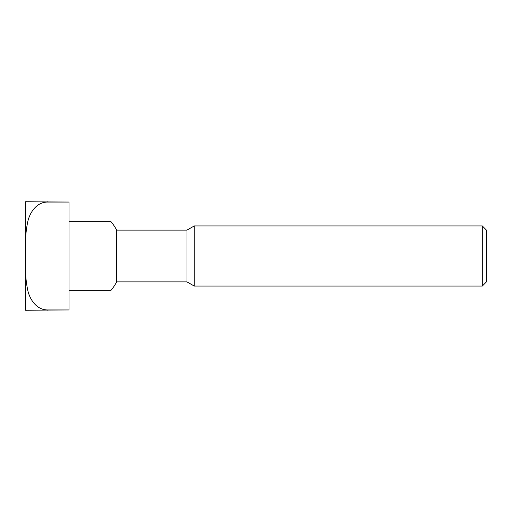 <?xml version="1.0" encoding="UTF-8"?>
<svg xmlns="http://www.w3.org/2000/svg" width="512" height="512" viewBox="0 0 512 512"><rect width="100%" height="100%" fill="white"/><g stroke="black" fill="none" stroke-linecap="round" stroke-linejoin="round"><path stroke-width="0.77" d="M69.011 290.726L110.701 290.726A54.259 54.259 0 0 0 116.704 281.875L186.995 281.875L186.995 230.125L194.227 225.946L482.304 225.946L482.304 286.054L486.4 281.958L486.4 230.042L482.304 225.946M116.704 281.875L116.704 230.125L186.995 230.125M186.995 281.875L194.227 286.054L194.227 225.946M69.011 221.274L110.701 221.274A54.259 54.259 0 0 1 116.704 230.125M69.011 256L69.011 309.939L47.302 309.939C37.062 309.888 30.227 300.269 27.968 291.162C26.016 282.451 25.229 273.293 25.6 263.693L25.6 248.307C25.229 238.707 26.016 229.549 27.968 220.838C30.227 211.731 37.062 202.112 47.302 202.061L69.011 202.061L69.011 256M25.6 263.693L25.6 310.259L69.011 309.939M69.011 202.061L25.6 201.741L25.6 248.307M47.302 202.061L47.302 201.741M47.302 310.259L47.302 309.939M194.227 286.054L482.304 286.054"/></g></svg>
